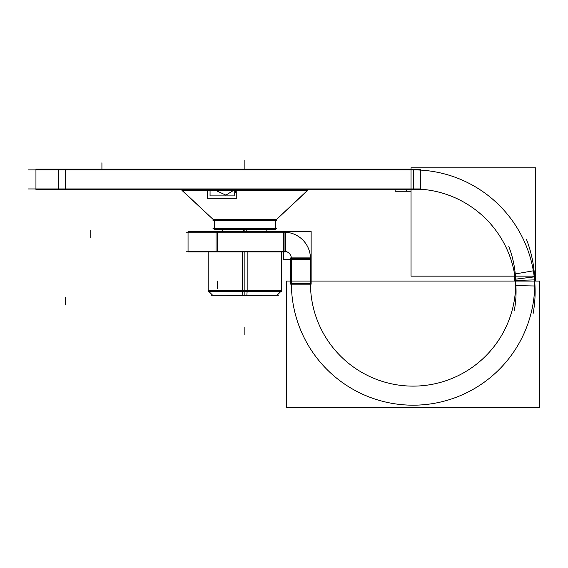 <?xml version="1.0" encoding="UTF-8"?>
<svg xmlns="http://www.w3.org/2000/svg" width="568" height="568" viewBox="0 0 568 568"><rect width="100%" height="100%" fill="white"/><g stroke="black" fill="none" stroke-linecap="round" stroke-linejoin="round"><path stroke-width="0.85" d="M534.24 276.928L534.559 279.839L534.24 276.928M534.147 276.147L534.24 276.9L534.147 276.147M413.447 188.945A102.623 102.623 0 0 1 514.565 274.067L533.345 270.815L514.565 274.067A102.623 102.623 0 0 0 413.447 188.945L413.447 169.889M515.318 279.2L514.899 276.147L515.318 279.2M181.284 189.684A3.664 3.664 0 0 1 181.582 189.932A3.664 3.664 0 0 0 181.284 189.684A3.664 3.664 -90 0 1 182.094 190.486L213.192 219.475L276.524 219.475L213.192 219.475L182.065 190.486L307.643 190.486L276.524 219.475L307.536 190.486A3.664 3.656 -90 0 1 308.303 189.684A3.664 3.656 -90 0 0 307.522 190.486L182.065 190.486A3.664 3.664 -90 0 0 181.313 189.684M308.424 189.684A3.664 3.664 0 0 0 308.126 189.932L234.229 189.932L308.126 189.932A3.664 3.664 0 0 1 308.424 189.684M233.42 190.486L225.886 195.158L215.911 190.486L225.886 195.158L233.42 190.486M274.017 220.462A3.664 3.664 0 0 0 275.679 220.072A3.664 3.664 0 0 1 274.017 220.462M215.691 220.462A3.664 3.664 0 0 1 214.037 220.072A3.664 3.664 0 0 0 215.691 220.462M275.466 220.462L275.466 228.528L275.466 220.462M214.242 220.462L214.242 228.528L214.242 220.462M236.267 190.486L234.229 194.249M232.404 195.896L220.476 195.896M515.673 281.068L515.652 280.407L515.673 281.068M534.701 279.839L534.736 281.068L534.701 279.839M281.536 251.248L281.536 290.795L208.179 290.795L208.179 251.248M409.265 169.96A121.68 121.68 0 0 1 533.082 313.756M420.995 169.889L28.4 169.889M58.305 169.15L58.305 189.684L420.412 189.684L420.412 169.15L36.324 169.15M535.738 276.147L535.738 167.801L411.047 167.801L411.047 276.147L535.738 276.147M514.253 276.765L514.587 279.286L534.964 276.758M534.971 276.836L535.297 279.818L534.886 276.147L534.971 276.815L514.587 279.286L514.785 281.068L514.651 279.832M514.154 276.147L514.558 279.023M58.305 189.684L36.324 189.684M35.947 189.684L35.947 169.15M420.995 188.945L28.4 188.945M409.918 189.009A102.623 102.623 0 0 1 514.345 310.277M406.61 189.684L406.61 191.267L395.122 191.267L395.158 189.684M411.047 191.267L406.61 191.267M410.181 189.684L411.047 189.911L410.181 189.684M181.412 189.684A3.664 3.656 -90 0 1 182.193 190.486A3.664 3.656 -90 0 0 181.412 189.684M210.061 195.896L210.061 189.684L210.039 195.896L234.201 195.896L234.201 189.684M234.229 195.896L234.229 189.684L234.201 195.896M307.409 190.486L275.828 220.072L213.824 220.072L182.3 190.486M215.748 220.462A3.664 3.656 -90 0 1 214.093 220.072M273.961 220.462A3.664 3.656 -90 0 0 275.615 220.072M214.306 220.072L214.306 229.266L214.242 219.731L214.242 229.266L214.242 220.072L214.242 229.266L275.466 229.266L275.409 220.072M213.021 220.462L276.687 220.462M213.021 228.528L276.687 228.528M207.476 189.684L207.476 198.296L207.505 189.684M207.505 198.296L236.764 198.296L236.764 189.684M236.792 189.684L236.764 198.296M285.995 232.191L186.126 232.191M283.24 232.206A26.391 26.391 0 0 1 310.447 259.413M310.462 284.185L310.462 257.9M508.8 246.512A102.623 102.623 0 0 1 428.414 384.969A102.623 102.623 0 0 1 310.703 276.446M188.065 251.929L188.427 251.929M188.065 231.51L188.427 231.51M188.051 251.929L188.051 231.51L216.032 231.51L216.032 251.929L188.051 251.929M216.032 251.929L285.406 251.929L285.406 231.51L216.032 231.51M311.143 259.264L311.143 231.51L283.389 231.51L283.389 259.264L311.143 259.264M290.724 284.185L311.143 284.185L311.143 257.9L290.724 257.9L290.724 284.185M286.535 407.682L539.6 407.682L539.6 281.068L286.535 281.068L286.535 407.682M535.418 281.068L535.219 276.147M535.383 279.861L514.977 280.443M526.579 239.646A121.68 121.68 0 0 1 431.261 403.82A121.68 121.68 0 0 1 291.689 275.132M291.398 284.185L291.398 257.9M283.389 251.283A7.327 7.327 0 0 1 291.37 259.264M285.995 251.248L186.126 251.248M246.235 229.266L246.235 231.51M243.473 229.266L243.473 231.51M247.158 251.929L247.158 290.667L208.044 290.667M247.158 290.795L247.158 291.59L208.179 291.59L208.179 290.795M242.55 251.929L242.55 290.667L281.536 290.795M242.55 290.795L242.55 291.59L281.536 291.59L281.536 251.929M242.6 291.59L242.834 295.325L277.006 295.325L280.741 291.59L277.141 295.19M247.108 291.59L246.874 295.325L212.702 295.325L208.967 291.59L212.574 295.19M278.434 295.19L211.282 295.19M227.811 295.325L227.811 295.779L236.586 295.779L236.586 295.325M253.633 295.325L253.633 295.779L236.082 295.779L236.082 295.325M253.122 295.325L253.122 295.779L261.898 295.779L261.898 295.325M65.27 188.945L65.27 169.889L65.27 188.945M207.476 189.932L181.582 189.932L207.476 189.932M65.27 304.973L65.27 297.639L65.27 304.973M90.191 237.616L90.191 230.288L90.191 237.616M222.131 231.51L222.131 230.288L222.131 231.51M275.892 220.072L307.536 190.486L275.892 220.072M216.436 220.391A3.664 3.664 -90 0 1 214.044 220.072M244.858 160.801L244.858 168.128L244.858 160.801M244.858 169.15L244.858 166.225L244.858 169.15M101.921 162.775L101.921 169.15L101.921 162.775M284.071 251.248L284.071 232.191M217.366 251.248L217.366 232.191L217.366 251.248M291.398 258.582L310.462 258.582M291.398 283.503L310.462 283.503M534.736 285.988L515.68 285.597L534.736 285.988M217.366 288.438L217.366 281.103M244.858 231.51L244.858 229.266M244.858 290.667L244.858 295.19M244.858 160.318L244.858 167.652L244.858 160.318M244.858 251.929L244.858 291.59M244.858 327.473L244.858 334.808L244.858 327.473M222.883 231.51L222.883 229.266L222.883 231.51M266.825 229.266L266.825 231.51L266.825 229.266M275.466 219.731L275.466 229.266L275.466 219.731M208.179 251.929L208.179 290.667"/></g></svg>

